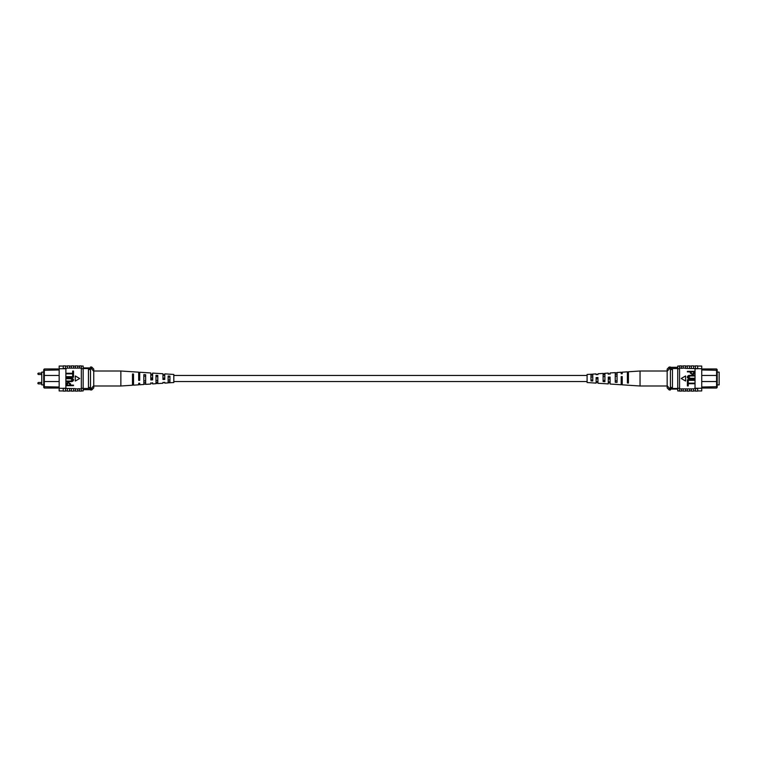 <?xml version="1.0" encoding="UTF-8"?>
<svg xmlns="http://www.w3.org/2000/svg" width="757" height="757" viewBox="0 0 757 757"><rect width="100%" height="100%" fill="white"/><g stroke="black" fill="none" stroke-linecap="round" stroke-linejoin="round"><path stroke-width="1.14" d="M587.091 375.453L173.817 375.453M587.091 381.547L173.817 381.547M43.707 372.094L41.758 372.094L41.758 384.906L43.707 384.906M86.421 367.921L89.468 367.921M59.169 375.453L44.322 375.453L44.322 388.038L43.707 387.338L43.707 369.662L44.322 368.962L58.147 368.943M44.322 368.962L44.322 375.453L43.707 376.059M59.169 369.955L43.707 370.305M58.166 388.038L44.322 388.038M83.166 368.536L90.49 368.536M83.166 367.921L90.49 367.921M83.166 388.464L90.49 388.464M43.707 380.941L44.322 381.547L59.169 381.547M43.707 386.695L59.169 387.045M88.455 388.464L88.455 368.536M88.455 369.548L90.49 369.548L90.49 367.031L91.711 367.031L91.711 368.839L90.49 368.839M91.711 367.031L93.745 369.066L93.745 387.934L91.711 389.969L91.711 388.161L90.49 388.161L90.49 369.548M88.455 387.452L90.49 387.452M91.711 388.161L93.745 385.606M93.745 371.394L91.711 368.839M91.711 389.969L90.49 389.969L90.49 388.161M62.727 390.924L63.228 390.943L62.727 390.924M63.228 366.057L62.727 366.076L63.228 366.057M73.609 390.943L75.435 390.943M62.216 390.943L59.169 390.943L59.169 388.265L75.435 388.644L75.435 391.123L77.668 391.123L77.668 388.871L75.435 388.871M69.54 390.943L71.366 390.943M77.668 390.943L79.504 390.943M77.668 388.871L79.504 388.644L79.504 391.123L81.33 391.123L81.33 388.265L83.166 388.265L83.166 366.057L81.33 366.057M79.504 388.871L81.33 388.871M63.228 388.483L63.228 391.123L65.471 391.123L65.471 388.483M67.297 388.871L67.297 391.123L69.54 391.123L69.54 388.871M71.366 388.871L71.366 391.123L73.609 391.123L73.609 388.871M59.169 388.265L59.169 368.735L65.878 368.735L65.878 388.265M79.504 368.129L79.504 365.877L81.33 365.877L81.33 368.129L67.297 368.129L65.878 368.735M59.169 368.735L59.169 366.057L62.216 366.057M81.33 368.129L81.33 368.735L83.166 368.735M73.609 368.129L73.609 365.877L71.366 365.877L71.366 368.129M69.54 368.129L69.54 365.877L67.297 365.877L67.297 368.129M65.471 368.735L65.471 365.877L63.228 365.877L63.228 368.735M65.471 368.517L63.228 368.517M75.435 368.129L75.435 365.877L77.668 365.877L77.668 368.129M81.33 390.943L83.166 390.943L83.166 388.265M65.471 388.265L63.228 388.265M81.33 388.265L81.33 368.735M73.505 385.114L73.505 385.663L66.389 385.663L66.521 383.165L68.452 382.332L70.638 383.979L70.638 385.114L73.505 385.114M69.805 385.114L69.805 383.95L68.49 382.891L67.222 383.96L67.222 385.114L69.805 385.114M70.486 378.727L66.389 378.727L66.389 378.178L70.486 378.178C72.104 377.942 73.145 378.509 73.599 379.882C73.164 381.263 72.123 381.84 70.486 381.594L66.389 381.594L66.389 381.045L70.486 381.045L72.767 379.919L70.486 378.727M73.505 374.478L73.505 377.251L66.389 377.251L66.389 376.693L72.672 376.693L72.672 374.478L73.505 374.478M73.505 371.062L73.505 373.835L66.389 373.835L66.389 373.277L72.672 373.277L72.672 371.062L73.505 371.062M79.693 378.5L75.293 375.955L75.293 381.045L79.693 378.5M168.13 382.824L173.817 382.531L173.817 374.469L164.771 373.882L164.771 379.418L162.963 379.494L162.963 373.759L152.63 373.087L152.63 379.882L150.823 379.948L150.823 372.964L139.714 372.245L139.714 380.364L138.682 380.402L138.682 372.17L120.865 371.006L120.865 385.994L93.745 385.994M155.989 380.487L157.797 380.421M132.484 381.235L133.516 381.197M143.849 380.875L145.656 380.818M168.13 380.08L169.937 380.023M164.771 378.774L164.771 378.226L162.963 378.188L162.963 378.812L164.771 378.774M152.63 379.03L152.63 377.97L150.823 377.932L150.823 379.068L152.63 379.03M138.682 377.677L139.714 377.696M138.682 374.819L139.714 374.838M150.823 375.075L152.63 375.112M162.963 375.33L164.771 375.377M164.771 382.37L162.963 382.465M152.63 383.033L150.823 383.127M120.865 385.994L132.484 385.228L132.484 373.958L133.516 374.024L133.516 385.162L138.682 384.83L138.682 383.799M138.682 373.74L139.714 373.778M150.823 374.195L152.63 374.261M162.963 374.658L164.771 374.724M150.823 382.805L150.823 384.036L145.656 384.367L145.656 374.706L143.849 374.611L143.849 384.49L139.714 384.755L139.714 383.222L138.682 383.26M152.63 382.739L152.63 383.913L155.989 383.695L155.989 375.302L157.797 375.406L157.797 383.572L162.963 383.241L162.963 382.342M164.771 382.276L164.771 383.118L168.13 382.9L168.13 376.011L169.937 376.115L169.937 382.787M132.484 384.878L133.516 384.821M143.849 384.234L145.656 384.13M155.989 383.534L157.797 383.43M139.714 379.304L138.682 379.323M132.484 383.07L133.516 383.033M133.516 375.803L132.484 375.765M143.849 382.711L145.656 382.654M145.656 376.182L143.849 376.125M155.989 382.323L157.797 382.257M157.797 376.579L155.989 376.513M168.13 381.916L169.937 381.859M169.937 376.977L168.13 376.92M717.201 384.906L719.15 384.906L719.15 372.094L717.201 372.094M674.487 389.079L671.44 389.079M701.739 381.547L716.586 381.547L716.586 368.962L717.201 369.662L717.201 387.338L716.586 388.038L702.742 388.038M716.586 388.038L716.586 381.547L717.201 380.941M701.739 387.045L717.201 386.695M702.742 368.962L716.586 368.962M677.742 388.464L670.418 388.464M677.742 389.079L670.418 389.079M677.742 368.536L670.418 368.536M717.201 376.059L716.586 375.453L701.739 375.453M717.201 370.305L701.739 369.955M672.453 368.536L672.453 388.464M672.453 387.452L670.418 387.452L670.418 389.969L669.197 389.969L669.197 388.161L670.418 388.161M669.197 389.969L667.163 387.934L667.163 369.066L669.197 367.031L669.197 368.839L670.418 368.839L670.418 387.452M672.453 369.548L670.418 369.548M669.197 368.839L667.163 371.394M667.163 385.606L669.197 388.161M669.197 367.031L670.418 367.031L670.418 368.839M698.181 366.076L697.67 366.057L698.181 366.076M697.67 390.943L698.181 390.924L697.67 390.943M687.299 366.057L685.473 366.057M698.692 366.057L701.739 366.057L701.739 368.735L685.473 368.356L685.473 365.877L683.23 365.877L683.23 368.129L685.473 368.129M691.368 366.057L689.532 366.057M683.23 366.057L681.404 366.057M683.23 368.129L681.404 368.356L681.404 365.877L679.568 365.877L679.568 368.735L677.742 368.735L677.742 390.943L679.568 390.943M681.404 368.129L679.568 368.129M697.67 368.517L697.67 365.877L695.437 365.877L695.437 368.517M693.601 368.129L693.601 365.877L691.368 365.877L691.368 368.129M689.532 368.129L689.532 365.877L687.299 365.877L687.299 368.129M701.739 368.735L701.739 388.265L695.03 388.265L695.03 368.735M681.404 388.871L681.404 391.123L679.568 391.123L679.568 388.871L693.601 388.871L695.03 388.265M701.739 388.265L701.739 390.943L698.692 390.943M679.568 388.871L679.568 388.265L677.742 388.265M687.299 388.871L687.299 391.123L689.532 391.123L689.532 388.871M691.368 388.871L691.368 391.123L693.601 391.123L693.601 388.871M695.437 388.265L695.437 391.123L697.67 391.123L697.67 388.265M695.437 388.483L697.67 388.483M685.473 388.871L685.473 391.123L683.23 391.123L683.23 388.871M679.568 366.057L677.742 366.057L677.742 368.735M695.437 368.735L697.67 368.735M679.568 368.735L679.568 388.265M687.403 371.886L687.403 371.337L694.519 371.337L694.387 373.835L692.456 374.668L690.27 373.021L690.27 371.886L687.403 371.886M691.103 371.886L691.103 373.05L692.418 374.109L693.686 373.04L693.686 371.886L691.103 371.886M690.422 378.273L694.519 378.273L694.519 378.822L690.422 378.822C688.794 379.058 687.763 378.491 687.309 377.118C687.744 375.737 688.775 375.16 690.422 375.406L694.519 375.406L694.519 375.955L690.422 375.955L688.141 377.081L690.422 378.273M687.403 382.522L687.403 379.749L694.519 379.749L694.519 380.307L688.236 380.307L688.236 382.522L687.403 382.522M687.403 385.938L687.403 383.165L694.519 383.165L694.519 383.723L688.236 383.723L688.236 385.938L687.403 385.938M681.205 378.5L685.615 381.045L685.615 375.955L681.205 378.5M592.778 374.176L587.091 374.469L587.091 382.531L596.128 383.118L596.128 377.582L597.945 377.506L597.945 383.241L608.268 383.913L608.268 377.118L610.085 377.052L610.085 384.036L621.185 384.755L621.185 376.636L622.216 376.598L622.216 384.83L640.043 385.994L640.043 371.006L667.163 371.006M604.919 376.513L603.102 376.579M628.424 375.765L627.383 375.803M617.059 376.125L615.242 376.182M592.778 376.92L590.971 376.977M596.128 378.226L596.128 378.774L597.945 378.812L597.945 378.188L596.128 378.226M608.268 377.97L608.268 379.03L610.085 379.068L610.085 377.932L608.268 377.97M622.216 379.323L621.185 379.304M622.216 382.181L621.185 382.162M610.085 381.925L608.268 381.888M597.945 381.67L596.128 381.623M596.128 374.63L597.945 374.535M608.268 373.967L610.085 373.873M640.043 371.006L628.424 371.772L628.424 383.042L627.383 382.976L627.383 371.838L622.216 372.17L622.216 373.201M622.216 383.26L621.185 383.222M610.085 382.805L608.268 382.739M597.945 382.342L596.128 382.276M610.085 374.195L610.085 372.964L615.242 372.633L615.242 382.294L617.059 382.389L617.059 372.51L621.185 372.245L621.185 373.778L622.216 373.74M608.268 374.261L608.268 373.087L604.919 373.305L604.919 381.698L603.102 381.594L603.102 373.428L597.945 373.759L597.945 374.658M596.128 374.724L596.128 373.882L592.778 374.1L592.778 380.989L590.971 380.885L590.971 374.213M628.424 372.122L627.383 372.179M617.059 372.766L615.242 372.87M604.919 373.466L603.102 373.57M621.185 377.696L622.216 377.677M628.424 373.93L627.383 373.967M627.383 381.197L628.424 381.235M617.059 374.289L615.242 374.346M615.242 380.818L617.059 380.875M604.919 374.677L603.102 374.743M603.102 380.421L604.919 380.487M592.778 375.084L590.971 375.141M590.971 380.023L592.778 380.08M41.758 373.106L38.37 373.106L38.37 374.497L37.85 373.977M41.758 382.503L38.37 382.503L38.37 383.894L37.85 383.373M38.37 374.497L41.758 374.497M38.37 383.894L41.758 383.894M38.37 382.503L37.85 383.023M38.37 373.106L37.85 373.627M83.166 389.685L90.49 389.685M65.471 366.057L67.297 366.057M65.471 390.943L67.297 390.943M77.668 366.057L79.504 366.057M69.54 366.057L71.366 366.057M73.609 366.057L75.435 366.057M120.865 371.006L93.745 371.006M677.742 367.315L670.418 367.315M695.437 390.943L693.601 390.943M695.437 366.057L693.601 366.057M683.23 390.943L681.404 390.943M691.368 390.943L689.532 390.943M687.299 390.943L685.473 390.943M640.043 385.994L667.163 385.994"/></g></svg>
